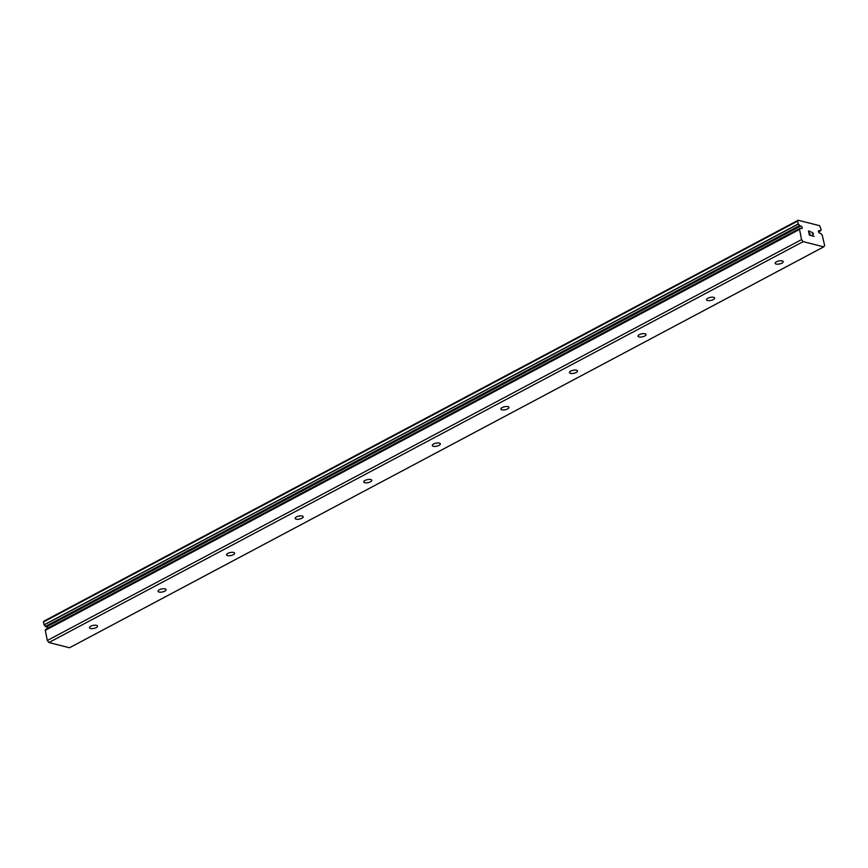 <?xml version="1.0" encoding="UTF-8"?>
<svg xmlns="http://www.w3.org/2000/svg" width="868" height="868" viewBox="0 0 868 868"><rect width="100%" height="100%" fill="white"/><g stroke="black" fill="none" stroke-linecap="round" stroke-linejoin="round"><path stroke-width="1.3" d="M800.274 228.165L800.188 228.284A3.027 1.703 -118 0 1 799.602 229.163A3.027 1.703 -118 0 1 799.504 229.206L801.555 239.59L803.15 241.619L823.732 246.859L824.6 245.46L822.213 234.989A3.027 1.703 -118 0 1 821.041 233.601L820.01 233.156A1.411 0.792 -118 0 1 818.676 232.223A1.411 0.792 -118 0 1 818.73 230.649A1.411 0.792 -118 0 1 818.774 230.628A1.411 0.792 -118 0 1 819.511 230.812L820.455 230.866A3.027 1.703 -118 0 1 821.041 229.998A3.027 1.703 -118 0 1 821.236 229.922L819.674 225.713L798.169 220.244L797.627 221.112L798.31 224.085A3.027 1.703 -118 0 1 799.612 225.561L800.643 226.006A1.411 0.792 -118 0 1 801.978 226.939A1.411 0.792 -118 0 1 801.913 228.512A1.411 0.792 -118 0 1 801.869 228.534A1.411 0.792 -118 0 1 801.142 228.349L800.274 228.165L45.971 629.191A3.027 1.703 -118 0 1 45.472 630.005M819.511 230.812L818.437 231.376M90.804 626.229A4.101 1.541 -12 0 1 94.992 625.188A4.101 1.541 -12 0 1 97.509 626.067A4.101 1.541 -12 0 1 96.185 627.607A4.101 1.541 -12 0 1 92.008 628.649A4.101 1.541 -12 0 1 89.48 627.77A4.101 1.541 -12 0 1 90.804 626.229M159.376 589.784A4.101 1.541 -12 0 1 163.564 588.743A4.101 1.541 -12 0 1 166.081 589.622A4.101 1.541 -12 0 1 164.757 591.162A4.101 1.541 -12 0 1 160.569 592.204A4.101 1.541 -12 0 1 158.052 591.325A4.101 1.541 -12 0 1 159.376 589.784M227.937 553.339A4.101 1.541 -12 0 1 232.125 552.298A4.101 1.541 -12 0 1 234.642 553.176A4.101 1.541 -12 0 1 233.318 554.706A4.101 1.541 -12 0 1 229.13 555.759A4.101 1.541 -12 0 1 226.613 554.88A4.101 1.541 -12 0 1 227.937 553.339M296.509 516.894A4.101 1.541 -12 0 1 300.686 515.852A4.101 1.541 -12 0 1 303.214 516.731A4.101 1.541 -12 0 1 301.88 518.261A4.101 1.541 -12 0 1 297.702 519.314A4.101 1.541 -12 0 1 295.185 518.435A4.101 1.541 -12 0 1 296.509 516.894M365.07 480.449A4.101 1.541 -12 0 1 369.258 479.407A4.101 1.541 -12 0 1 371.775 480.286A4.101 1.541 -12 0 1 370.452 481.816A4.101 1.541 -12 0 1 366.263 482.868A4.101 1.541 -12 0 1 363.746 481.99A4.101 1.541 -12 0 1 365.07 480.449M433.642 444.004A4.101 1.541 -12 0 1 437.819 442.951A4.101 1.541 -12 0 1 440.347 443.83A4.101 1.541 -12 0 1 439.013 445.371A4.101 1.541 -12 0 1 434.835 446.423A4.101 1.541 -12 0 1 432.307 445.544A4.101 1.541 -12 0 1 433.642 444.004M502.203 407.559A4.101 1.541 -12 0 1 506.391 406.506A4.101 1.541 -12 0 1 508.908 407.385A4.101 1.541 -12 0 1 507.585 408.926A4.101 1.541 -12 0 1 503.397 409.978A4.101 1.541 -12 0 1 500.879 409.099A4.101 1.541 -12 0 1 502.203 407.559M570.775 371.113A4.101 1.541 -12 0 1 574.952 370.061A4.101 1.541 -12 0 1 577.47 370.94A4.101 1.541 -12 0 1 576.146 372.481A4.101 1.541 -12 0 1 571.969 373.533A4.101 1.541 -12 0 1 569.441 372.654A4.101 1.541 -12 0 1 570.775 371.113M639.336 334.668A4.101 1.541 -12 0 1 643.524 333.616A4.101 1.541 -12 0 1 646.042 334.495A4.101 1.541 -12 0 1 644.718 336.035A4.101 1.541 -12 0 1 640.53 337.088A4.101 1.541 -12 0 1 638.013 336.209A4.101 1.541 -12 0 1 639.336 334.668M707.897 298.223A4.101 1.541 -12 0 1 712.085 297.171A4.101 1.541 -12 0 1 714.603 298.049A4.101 1.541 -12 0 1 713.279 299.59A4.101 1.541 -12 0 1 709.091 300.643A4.101 1.541 -12 0 1 706.574 299.764A4.101 1.541 -12 0 1 707.897 298.223M776.469 261.778A4.101 1.541 -12 0 1 780.647 260.726A4.101 1.541 -12 0 1 783.175 261.604A4.101 1.541 -12 0 1 781.851 263.145A4.101 1.541 -12 0 1 777.663 264.197A4.101 1.541 -12 0 1 775.146 263.319A4.101 1.541 -12 0 1 776.469 261.778M808.748 231.289L809.095 232.949L808.737 231.289L810.224 231.409L808.488 230.964L810.289 231.68M809.095 232.949L809.942 233.166L809.095 232.949M809.996 233.449L809.15 233.232L809.508 234.892L809.15 233.232M809.508 234.892L811.059 235.293L809.508 234.903M811.113 235.564L809.367 235.119L808.488 230.953M811.862 232.819L811.775 231.984M813.392 233.742L813.132 234.414L813.381 233.742M813.132 234.414L812.513 235.662L813.121 234.414M814.206 236.356L812.144 235.825L813.24 233.297L811.862 232.255M45.266 630.114L799.504 229.206L45.266 630.114L47.328 640.497L48.923 642.526L69.505 647.756L823.732 246.859M45.971 629.191L800.188 228.284L46.047 629.072M798.169 220.244L43.942 621.141L43.4 622.02L44.084 624.993A3.027 1.703 -118 0 1 45.386 626.468L46.416 626.913A1.411 0.792 -118 0 1 47.87 628.106M803.15 241.619L48.923 642.526M797.627 221.112L43.4 622.02M800.643 226.006L46.416 626.913M799.406 229.499L45.179 630.396M801.555 239.59L47.328 640.497M820.26 230.996L818.546 231.908M798.224 223.944L44.008 624.851M798.31 224.085L44.084 624.993M799.612 225.561L45.386 626.468M799.895 225.821L45.668 626.718M820.379 230.986L818.557 231.962"/></g></svg>

